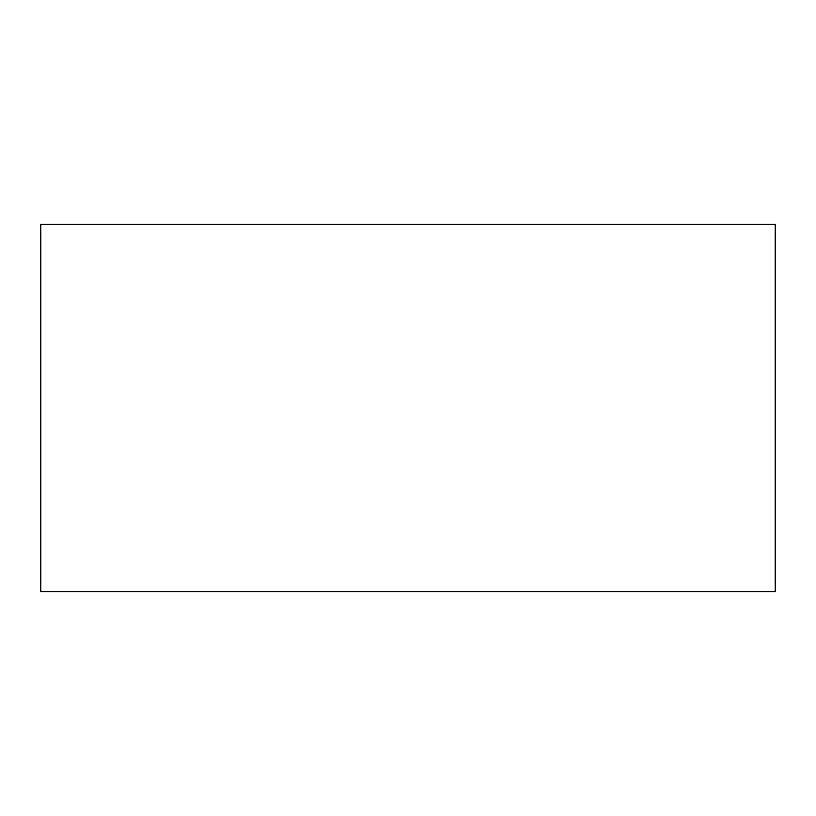 <?xml version="1.0" encoding="UTF-8"?>
<svg xmlns="http://www.w3.org/2000/svg" width="816" height="816" viewBox="0 0 816 816"><rect width="100%" height="100%" fill="white"/><g stroke="black" fill="none" stroke-linecap="round" stroke-linejoin="round"><path stroke-width="1.22" d="M316.2 224.4L775.2 224.4L40.8 224.4L40.8 591.6L775.2 591.6L775.2 224.4L775.2 591.6"/></g></svg>

